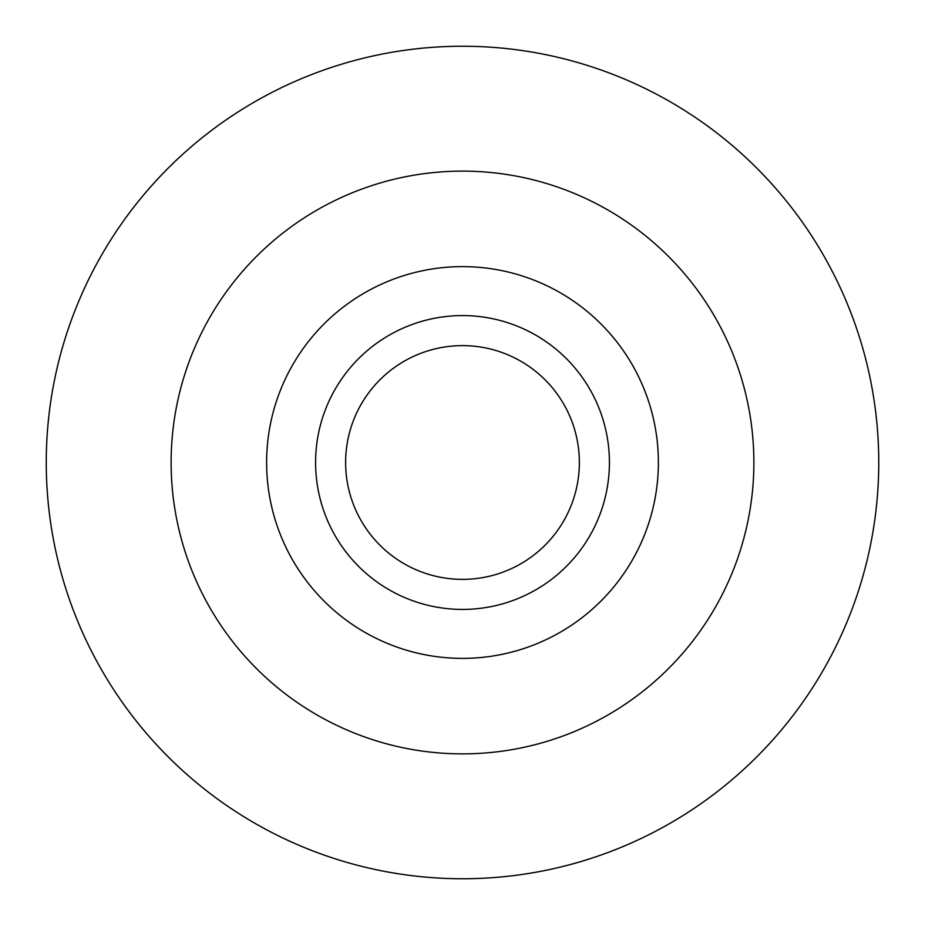<?xml version="1.0" encoding="UTF-8"?>
<svg xmlns="http://www.w3.org/2000/svg" width="925" height="925" viewBox="0 0 925 925"><rect width="100%" height="100%" fill="white"/><g stroke="black" fill="none" stroke-linecap="round" stroke-linejoin="round"><path stroke-width="0.69" stroke-dasharray="4.62 3.47" d="M315.587 462.5A146.913 146.913 0 0 0 535.957 589.734A146.913 146.913 0 0 0 535.957 335.266A146.913 146.913 0 0 0 315.587 462.5M266.62 462.5A195.88 195.88 0 0 0 560.446 632.133A195.88 195.88 0 0 0 560.446 292.867A195.88 195.88 0 0 0 266.62 462.5M46.25 462.5A416.25 416.25 0 0 0 462.5 878.75A416.25 416.25 0 0 0 878.75 462.5A416.25 416.25 0 0 0 462.5 46.25A416.25 416.25 0 0 0 46.25 462.5"/><path stroke-width="1.39" d="M345.626 462.5A116.874 116.874 0 0 0 520.937 563.707A116.874 116.874 0 0 0 520.937 361.293A116.874 116.874 0 0 0 345.626 462.5M315.587 462.5A146.913 146.913 0 0 0 535.957 589.734A146.913 146.913 0 0 0 535.957 335.266A146.913 146.913 0 0 0 315.587 462.5M266.62 462.5A195.88 195.88 0 0 0 560.446 632.133A195.88 195.88 0 0 0 560.446 292.867A195.88 195.88 0 0 0 266.62 462.5M171.125 462.5A291.375 291.375 0 0 0 608.188 714.84A291.375 291.375 0 0 0 608.188 210.16A291.375 291.375 0 0 0 171.125 462.5M46.25 462.5A416.25 416.25 0 0 0 670.625 822.984A416.25 416.25 0 0 0 670.625 102.016A416.25 416.25 0 0 0 46.25 462.5"/></g></svg>
